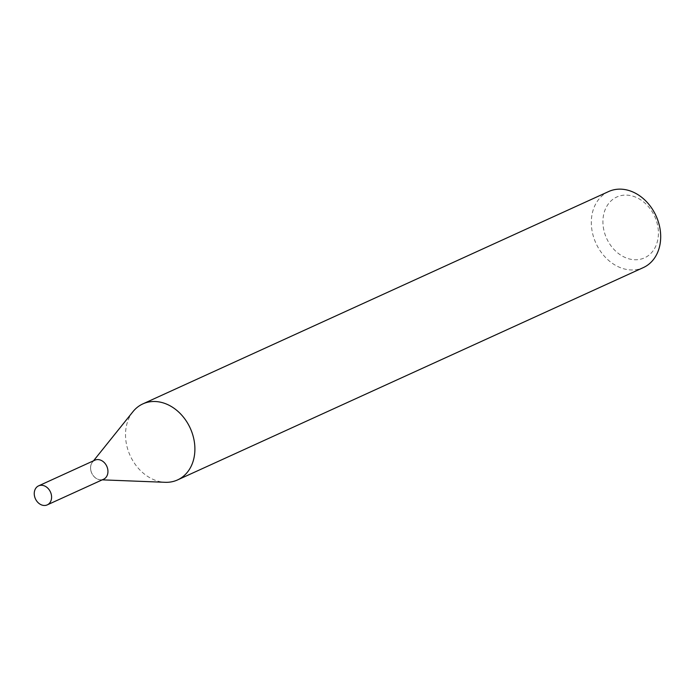 <?xml version="1.0" encoding="UTF-8"?>
<svg xmlns="http://www.w3.org/2000/svg" width="695" height="695" viewBox="0 0 695 695"><rect width="100%" height="100%" fill="white"/><g stroke="black" fill="none" stroke-linecap="round" stroke-linejoin="round"><path stroke-width="0.52" stroke-dasharray="3.48 2.61" d="M90.698 469.516A10.451 8.253 -114.5 0 0 100.514 479.785A10.451 8.253 -114.5 0 0 107.751 473.486A10.451 8.253 -114.5 0 0 107.821 469.863A10.451 8.253 -114.5 0 0 101.957 460.794A10.451 8.253 -114.5 0 0 92.461 462.123A10.451 8.253 -114.5 0 0 90.698 469.516A10.46 8.271 -114.5 0 0 99.046 479.611A10.46 8.271 -114.5 0 0 107.742 473.503A10.46 8.271 -114.5 0 0 107.821 469.872A10.46 8.271 -114.5 0 0 101.948 460.785A10.46 8.271 -114.5 0 0 90.68 469.525M132.988 411.64A41.796 33.021 -114.5 0 0 125.96 441.203A41.796 33.021 -114.5 0 0 165.202 482.304M608.664 191.533A41.796 33.021 -114.5 0 0 591.758 228.864A41.796 33.021 -114.5 0 0 643.344 267.584M603.269 226.874A33.438 26.419 -114.5 0 0 635.091 259.765A33.438 26.419 -114.5 0 0 658.061 227.995A33.438 26.419 -114.5 0 0 626.238 195.104A33.438 26.419 -114.5 0 0 603.269 226.874M94.902 460.168A10.477 8.279 -114.5 0 0 91.054 471.358A10.477 8.279 -114.5 0 0 100.636 479.828A10.477 8.279 -114.5 0 0 103.59 479.229M100.514 479.785L102.217 479.854M92.461 462.123L93.53 460.794"/><path stroke-width="1.04" d="M102.217 479.854L165.202 482.304A41.796 33.021 -114.5 0 0 177.546 479.932A41.796 33.021 -114.5 0 0 194.452 442.602A41.796 33.021 -114.5 0 0 142.875 403.882A41.796 33.021 -114.5 0 0 132.988 411.64L93.53 460.794M177.546 479.932L643.344 267.584A41.796 33.021 -114.5 0 0 660.25 230.262A41.796 33.021 -114.5 0 0 608.664 191.533L142.875 403.882M41.535 485.275A10.451 8.253 -114.5 0 0 38.581 485.866A10.451 8.253 -114.5 0 0 34.75 497.029A10.451 8.253 -114.5 0 0 44.306 505.482A10.451 8.253 -114.5 0 0 47.251 504.883A10.451 8.253 -114.5 0 0 51.091 493.728A10.451 8.253 -114.5 0 0 41.535 485.275M47.251 504.883L103.59 479.229A10.477 8.279 -114.5 0 0 107.447 468.039A10.477 8.279 -114.5 0 0 97.865 459.569A10.477 8.279 -114.5 0 0 94.902 460.168L38.581 485.866"/></g></svg>
